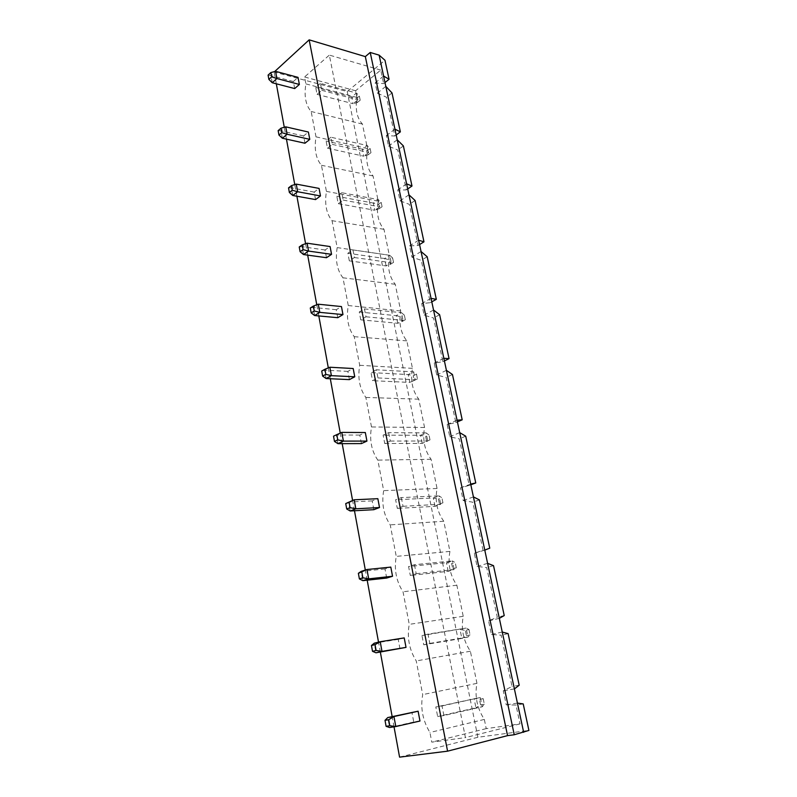 <?xml version="1.0" encoding="UTF-8"?>
<svg xmlns="http://www.w3.org/2000/svg" width="797" height="797" viewBox="0 0 797 797"><rect width="100%" height="100%" fill="white"/><g stroke="black" fill="none" stroke-linecap="round" stroke-linejoin="round"><path stroke-width="0.6" stroke-dasharray="3.98 2.99" d="M274.646 71.581L274.168 72.029L347.213 91.555L384.981 60.263M394.027 726.834L392.154 716.603M380.338 652.066L378.525 642.143M367.188 580.186L365.325 570.044M354.476 510.757L352.583 500.416M342.192 443.64L340.259 433.09M330.307 378.734L328.314 367.875M318.81 315.931L316.768 304.783M307.682 255.13L305.59 243.713M296.902 196.231L294.76 184.575M286.452 139.146L284.28 127.271M276.32 83.795L274.168 72.029M349.395 379.621L347.851 371.382L353.191 368.523M337.759 317.694L336.264 309.714L341.455 306.566M326.491 257.71L325.037 249.979L330.088 246.562M386.694 578.054L384.981 568.948L390.809 567.105M373.843 509.691L372.189 500.895L377.848 498.683M361.42 443.59L359.816 435.072L365.315 432.532M294.701 88.567L293.376 81.513L298.028 77.369M304.972 143.231L303.607 135.958L308.389 132.043M315.562 199.589L314.157 192.097L319.069 188.411M399.984 648.778L398.211 639.363L404.218 637.909M419.969 721.026L413.743 722.002L411.91 712.249M399.576 757.15L477.891 737.265L528.909 730.431M477.891 737.265L347.213 91.555M347.851 371.382L324.558 370.157L329.858 367.238M326.083 378.545L324.558 370.157L321.719 371.033M336.264 309.714L313.141 307.423L318.292 304.205M314.616 315.542L313.141 307.423L310.292 308.001M325.037 249.979L302.093 246.691L307.094 243.195M303.518 254.552L302.093 246.691L299.234 246.98M384.981 568.948L361.171 571.379L362.864 580.664M372.189 500.895L348.548 502.02L350.182 510.987M359.816 435.072L336.354 434.983L341.813 432.392M337.928 443.66L336.354 434.983L333.525 436.188M293.376 81.513L270.95 75.585L275.563 71.341M272.255 82.749L270.95 75.585L268.091 75.107M303.607 135.958L281.012 130.857L285.754 126.853M282.357 138.24L281.012 130.857L278.153 130.618M314.157 192.097L291.383 187.873L296.255 184.107M292.768 195.484L291.383 187.873L288.534 187.883M398.211 639.363L374.241 643.189L375.985 652.793M413.743 722.002L389.584 727.522L387.77 717.559M384.991 82.559L383.646 83.645L375.208 82.878L377.37 93.139L386.545 97.244L394.804 136.008L386.326 135.62L388.547 146.19L397.783 150.005L406.281 189.925L397.763 189.945L400.064 200.834L409.349 204.341L418.106 245.466L409.558 245.914L411.919 257.132L421.274 260.32L430.3 302.691L421.713 303.607L424.143 315.174L433.558 318.003L442.863 361.699L434.245 363.093L436.756 375.028L446.23 377.489L455.834 422.569L447.177 424.482L449.767 436.796L459.301 438.858L469.204 485.383L460.527 487.844L463.206 500.556L472.79 502.2L483.022 550.239L474.315 553.287L477.084 566.418L486.718 567.603L497.288 617.237L488.561 620.903L491.42 634.482L501.114 635.189L512.043 686.486L503.286 690.82L506.244 704.867L515.998 705.046L520.003 723.875L486.23 728.627L484.337 719.422C477.024 708.105 474.564 696.08 476.955 683.348L470.379 651.229C463.276 640.589 460.895 628.943 463.226 616.31L456.86 585.217C449.966 575.195 447.665 563.927 449.936 551.394L443.77 521.258C437.075 511.843 434.833 500.914 437.055 488.481L431.077 459.271C424.572 450.425 422.4 439.834 424.562 427.491L418.764 399.167C412.447 390.859 410.335 380.587 412.457 368.344L406.829 340.867C400.682 333.066 398.639 323.094 400.702 310.95L395.242 284.27C389.255 276.957 387.272 267.274 389.295 255.229L383.985 229.317C378.167 222.473 376.234 213.068 378.206 201.113L373.056 175.948C367.387 169.532 365.514 160.386 367.447 148.531L362.436 124.073C356.907 118.076 355.093 109.189 356.976 97.423L355.611 90.758L380.757 70.086L383.646 83.645M523.211 703.91L515.998 705.046M514.394 688.907L503.286 690.82M517.422 703.084L506.244 704.867M499.34 618.333L488.561 620.903M502.259 632.041L491.42 634.482M383.606 76.044L375.208 82.878M385.808 86.375L377.37 93.139M484.775 550.099L474.315 553.287M487.605 563.349L477.084 566.418M394.933 129.154L386.326 135.62M397.205 139.784L388.547 146.19M470.688 484.088L460.527 487.844M473.428 496.91L463.206 500.556M406.609 183.848L397.763 189.945M408.951 194.817L400.064 200.834M457.05 420.188L447.177 424.482M459.7 432.612L449.767 436.796M418.644 240.226L409.558 245.914M421.055 251.523L411.919 257.132M443.839 358.311L434.245 363.093M446.41 370.336L436.756 375.028M431.047 298.357L421.713 303.607M433.538 310.003L424.143 315.174M380.757 70.086L329.33 55.093L465.428 737.604L431.785 742.146L429.942 732.483C422.699 720.538 420.288 707.915 422.699 694.625L416.253 660.942C409.24 649.734 406.908 637.54 409.25 624.35L403.023 591.782C396.219 581.272 393.967 569.466 396.248 556.386L390.231 524.874C383.626 515.021 381.444 503.604 383.676 490.623L377.838 460.128C371.432 450.893 369.32 439.834 371.502 426.963L365.843 397.424C359.626 388.777 357.574 378.067 359.706 365.295L354.227 336.673C348.179 328.583 346.197 318.202 348.269 305.54L342.959 277.794C337.091 270.223 335.158 260.151 337.191 247.598L332.04 220.679C326.322 213.606 324.459 203.843 326.431 191.39L321.44 165.278C315.881 158.673 314.068 149.198 316.001 136.845L311.149 111.49C305.739 105.334 303.976 96.138 305.869 83.884L304.554 76.98L329.33 55.093M520.003 723.875L465.428 737.604M486.23 728.627L431.785 742.146M484.337 719.422L429.942 732.483M476.955 683.348L422.699 694.625M470.379 651.229L416.253 660.942M463.226 616.31L409.25 624.35M456.86 585.217L403.023 591.782M449.936 551.394L396.248 556.386M443.77 521.258L390.231 524.874M437.055 488.481L383.676 490.623M431.077 459.271L377.838 460.128M424.562 427.491L371.502 426.963M418.764 399.167L365.843 397.424M412.457 368.344L359.706 365.295M406.829 340.867L354.227 336.673M400.702 310.95L348.269 305.54M395.242 284.27L342.959 277.794M389.295 255.229L337.191 247.598M383.985 229.317L332.04 220.679M378.206 201.113L326.431 191.39M373.056 175.948L321.44 165.278M367.447 148.531L316.001 136.845M362.436 124.073L311.149 111.49M356.976 97.423L305.869 83.884M355.611 90.758L304.554 76.98M519.196 685.231L512.043 686.486M508.117 633.625L501.114 635.189M504.232 615.563L497.288 617.237M493.522 565.651L486.718 567.603M392.004 92.93L386.545 97.244M489.766 548.177L483.022 550.239M396.179 134.982L394.804 136.008M479.395 499.878L472.79 502.2M403.382 145.931L397.783 150.005M470.838 484.775L469.204 485.383M407.695 188.959L406.281 189.925M465.717 436.188L459.301 438.858M415.098 200.505L409.349 204.341M457.408 421.882L455.834 422.569M419.571 244.559L418.106 245.466M452.467 374.5L446.23 377.489M427.182 256.744L421.274 260.32M444.407 360.941L442.863 361.699M431.795 301.854L430.3 302.691M439.625 314.715L433.558 318.003M376.363 369.798L370.994 372.597L372.558 380.687L377.947 377.927L376.363 369.798L413.603 371.84L408.194 374.55L370.994 372.597M364.468 308.907L366.002 316.788L360.762 319.836L359.248 311.996L364.468 308.907L401.479 312.673L396.209 315.652L359.248 311.996M352.941 249.909L354.426 257.541L349.335 260.858L347.861 253.257L352.941 249.909L389.723 255.289L384.592 258.517L347.861 253.257M414.44 564.714L416.193 573.691L410.316 575.464L408.582 566.537L414.44 564.714L452.327 560.879L446.44 562.672L408.582 566.537M401.329 497.597L403.023 506.284L397.314 508.406L395.641 499.769L401.329 497.597L439.008 495.854L433.279 497.966L395.641 499.769M388.647 432.661L390.281 441.06L384.742 443.521L383.118 435.152L388.647 432.661L426.106 432.871L420.537 435.292L383.118 435.152M320.404 83.366L315.712 87.411L317.057 94.355L321.769 90.34L320.404 83.366L356.478 93.04L351.736 96.925L315.712 87.411M330.924 137.214L326.103 141.039L327.497 148.192L332.329 144.396L330.924 137.214L367.238 145.542L362.376 149.228L326.103 141.039M341.764 192.705L336.812 196.291L338.247 203.673L343.208 200.107L341.764 192.705L378.316 199.609L373.325 203.066L336.812 196.291M427.999 634.123L421.962 635.568L423.755 644.803L429.812 643.408L427.999 634.123L466.096 628.066L421.962 635.568M443.909 715.547L442.026 705.943L435.81 706.989L437.663 716.543L443.909 715.547L482.225 706.78L480.322 697.495L435.81 706.989M377.947 377.927L415.217 379.741L413.603 371.84L416.502 374.162L413.254 375.776L408.194 374.55L409.788 382.411L372.558 380.687M416.502 374.162L417.469 378.884L409.788 382.411L414.211 380.478L413.254 375.776M366.002 316.788L403.053 320.334L397.763 323.283L360.762 319.836M397.763 323.283L396.209 315.652L401.22 316.947L402.146 321.51L397.763 323.283M402.146 321.51L405.324 319.746L403.053 320.334L401.479 312.673L404.378 315.164L401.22 316.947M354.426 257.541L391.247 262.721L386.097 265.919L349.335 260.858M386.097 265.919L384.592 258.517L389.544 259.872L390.45 264.305L386.097 265.919M390.45 264.305L393.529 262.392L391.247 262.721L389.723 255.289L392.622 257.949L389.544 259.872M416.193 573.691L454.111 569.576L448.203 571.319L410.316 575.464M448.203 571.319L446.44 562.672L451.69 563.658L452.746 568.829L448.203 571.319M452.746 568.829L456.292 567.783L454.111 569.576L452.327 560.879L455.226 562.592L451.69 563.658M403.023 506.284L440.731 504.272L434.983 506.344L397.314 508.406M434.983 506.344L433.279 497.966L438.47 499.042L439.496 504.053L434.983 506.344M439.496 504.053L442.943 502.807L440.731 504.272L439.008 495.854L441.907 497.776L438.47 499.042M390.281 441.06L427.77 441.02L422.191 443.401L384.742 443.521M422.191 443.401L420.537 435.292L425.658 436.437L426.654 441.299L422.191 443.401M426.654 441.299L430.001 439.864L427.77 441.02L426.106 432.871L429.005 434.993L425.658 436.437M321.769 90.34L357.873 99.844L356.478 93.04L359.367 96.128L356.518 98.449L351.736 96.925L353.121 103.71L317.057 94.355M359.367 96.128L360.204 100.203L357.873 99.844L353.121 103.71L357.345 102.504L356.518 98.449M332.329 144.396L368.672 152.556L367.238 145.542L370.127 148.501L367.208 150.693L362.376 149.228L363.791 156.202L327.497 148.192M370.127 148.501L370.994 152.685L368.672 152.556L363.791 156.202L368.065 154.877L367.208 150.693M343.208 200.107L379.79 206.821L378.316 199.609L381.205 202.418L378.206 204.48L373.325 203.066L374.779 210.249L338.247 203.673M381.205 202.418L382.092 206.732L379.79 206.821L374.779 210.249L379.093 208.784L378.206 204.48M429.812 643.408L467.929 637.042L466.096 628.066L468.985 629.54L465.338 630.397L460.028 629.5L461.842 638.437L423.755 644.803M468.985 629.54L470.081 634.9L467.929 637.042L461.842 638.437L466.434 635.747L465.338 630.397M442.026 705.943L480.322 697.495L483.201 698.73L479.445 699.358L474.076 698.561L475.948 707.796L437.663 716.543M483.201 698.73L484.337 704.279L482.225 706.78L475.948 707.796L480.581 704.887L479.445 699.358M417.469 378.884L414.211 380.478M405.324 319.746L404.378 315.164M393.529 262.392L392.622 257.949M456.292 567.783L455.226 562.592M442.943 502.807L441.907 497.776M430.001 439.864L429.005 434.993M360.204 100.203L357.345 102.504M370.994 152.685L368.065 154.877M382.092 206.732L379.093 208.784M470.081 634.9L466.434 635.747M484.337 704.279L480.581 704.887"/><path stroke-width="1.2" d="M523.659 732.304L517.422 703.084L523.211 703.91L528.909 730.431L514.244 734.754L507.559 735.631L365.335 56.607L309.166 39.85L274.646 71.581M507.559 735.631L447.575 751.173L309.166 39.85M514.244 734.754L370.226 52.453L365.335 56.607M447.575 751.173L399.576 757.15L394.027 726.834M392.154 716.603L380.338 652.066M378.525 642.143L367.188 580.186M365.325 570.044L354.476 510.757M352.583 500.416L342.192 443.64M340.259 433.09L330.307 378.734M328.314 367.875L318.81 315.931M316.768 304.783L307.682 255.13M305.59 243.713L296.902 196.231M294.76 184.575L286.452 139.146M284.28 127.271L276.32 83.795M326.083 378.545L331.403 375.666L325.824 374.351L322.636 376.084L326.083 378.545L349.395 379.621L354.755 376.802L353.191 368.523L329.858 367.238L331.403 375.666L354.755 376.802M314.616 315.542L319.786 312.364L314.277 310.969L311.179 312.882L314.616 315.542L337.759 317.694L342.969 314.586L341.455 306.566L318.292 304.205L319.786 312.364L342.969 314.586M303.518 254.552L308.549 251.085L303.109 249.62L300.1 251.713L303.518 254.552L326.491 257.71L331.552 254.323L330.088 246.562L307.094 243.195L308.549 251.085L331.552 254.323M362.864 580.664L359.387 578.901L358.371 573.312L361.171 571.379L366.969 569.516L390.809 567.105L392.542 576.261L386.694 578.054L362.864 580.664L368.682 578.851L392.542 576.261M350.182 510.987L355.831 508.795L350.092 507.659L346.715 508.984L350.182 510.987L373.843 509.691L379.521 507.53L377.848 498.683L354.177 499.789L355.831 508.795L379.521 507.53M337.928 443.66L343.407 441.11L337.749 439.874L334.471 441.418L337.928 443.66L361.42 443.59L366.939 441.09L365.315 432.532L341.813 432.392L343.407 441.11L366.939 441.09M272.255 82.749L276.888 78.534L271.647 76.871L268.878 79.411L272.255 82.749L294.701 88.567L299.373 84.452L298.028 77.369L275.563 71.341L276.888 78.534L299.373 84.452M282.357 138.24L287.109 134.265L281.809 132.661L278.96 135.062L282.357 138.24L304.972 143.231L309.774 139.345L308.389 132.043L285.754 126.853L287.109 134.265L309.774 139.345M292.768 195.484L297.66 191.748L292.29 190.214L289.361 192.466L292.768 195.484L315.562 199.589L320.494 195.942L319.069 188.411L296.255 184.107L297.66 191.748L320.494 195.942M375.985 652.793L381.992 651.388L376.094 650.462L372.498 651.308L375.985 652.793L406.022 647.383L404.218 637.909L380.219 641.724L381.992 651.388L406.022 647.383M386.097 726.326L389.803 725.738L395.79 726.555L389.584 727.522L386.097 726.326L385.011 720.319L387.77 717.559L418.106 711.213L419.969 721.026L395.79 726.555L393.947 716.543L418.106 711.213M384.991 82.559L389.066 79.282L384.981 60.263L379.143 55.152L370.226 52.453M517.422 703.084L379.143 55.152M359.387 578.901L362.864 577.805L368.682 578.851L366.969 569.516L358.371 573.312M346.715 508.984L345.729 503.574L354.177 499.789L349.106 502.24L350.092 507.659M372.498 651.308L371.452 645.51L374.241 643.189L380.219 641.724L375.038 644.643L376.094 650.462M387.77 717.559L393.947 716.543L388.707 719.711L389.803 725.738M389.066 79.282L383.606 76.044M502.259 632.041L508.117 633.625L519.196 685.231L514.394 688.907M487.605 563.349L493.522 565.651L504.232 615.563L499.34 618.333M385.808 86.375L392.004 92.93L400.363 131.864L394.933 129.154M473.428 496.91L479.395 499.878L489.766 548.177L484.775 550.099M397.205 139.784L403.382 145.931L411.989 186.02L406.609 183.848M459.7 432.612L465.717 436.188L475.759 482.962L470.688 484.088M408.951 194.817L415.098 200.505L423.974 241.82L418.644 240.226M446.41 370.336L452.467 374.5L462.2 419.81L457.05 420.188M421.055 251.523L427.182 256.744L436.328 299.323L431.047 298.357M433.538 310.003L439.625 314.715L449.06 358.63L443.839 358.311M325.824 374.351L324.897 369.28L329.858 367.238M322.636 376.084L321.719 371.033L324.897 369.28M314.277 310.969L313.38 306.068L318.292 304.205M311.179 312.882L310.292 308.001L313.38 306.068M303.109 249.62L302.242 244.868L307.094 243.195M300.1 251.713L299.234 246.98L302.242 244.868M362.864 577.805L361.848 572.196M345.729 503.574L349.106 502.24M337.749 439.874L336.802 434.634L341.813 432.392M334.471 441.418L333.525 436.188L336.802 434.634M271.647 76.871L270.86 72.557L275.563 71.341M268.878 79.411L268.091 75.107L270.86 72.557M281.809 132.661L280.992 128.207L285.754 126.853M278.96 135.062L278.153 130.618L280.992 128.207M292.29 190.214L291.453 185.621L296.255 184.107M289.361 192.466L288.534 187.883L291.453 185.621M371.452 645.51L375.038 644.643M385.011 720.319L388.707 719.711M400.363 131.864L396.179 134.982M475.759 482.962L470.838 484.775M411.989 186.02L407.695 188.959M462.2 419.81L457.408 421.882M423.974 241.82L419.571 244.559M449.06 358.63L444.407 360.941M436.328 299.323L431.795 301.854"/></g></svg>
